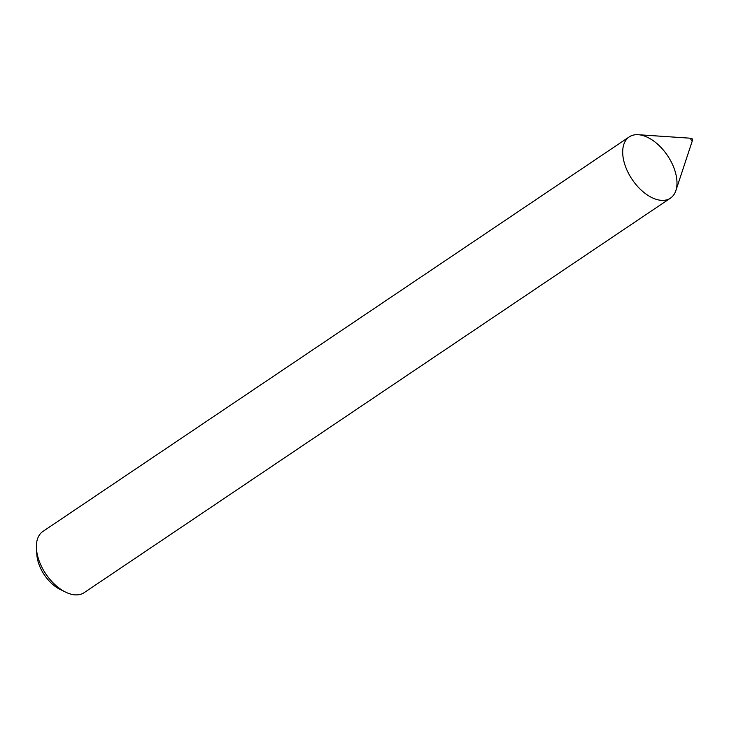 <?xml version="1.0" encoding="UTF-8"?>
<svg xmlns="http://www.w3.org/2000/svg" width="729" height="729" viewBox="0 0 729 729"><rect width="100%" height="100%" fill="white"/><g stroke="black" fill="none" stroke-linecap="round" stroke-linejoin="round"><path stroke-width="1.09" d="M691.292 138.273L638.267 134.71A36.915 21.332 56.1 0 0 626.849 169.866A36.915 21.332 56.1 0 0 666.98 199.773A36.915 21.332 56.1 0 0 670.443 198.151A36.915 21.332 56.1 0 0 667.536 155.623A36.915 21.332 56.1 0 0 629.227 136.906A36.915 21.332 56.1 0 0 630.375 176.664A36.915 21.332 56.1 0 0 666.98 199.773A36.915 21.332 56.1 0 0 675.874 190.606L692.55 140.141A1.23 0.711 56.1 0 0 692.268 138.975A1.23 0.711 56.1 0 0 691.292 138.273A1.23 0.711 56.1 0 0 690.919 139.449A1.23 0.711 56.1 0 0 692.249 140.442A1.23 0.711 56.1 0 0 692.55 140.141M629.227 136.906L42.929 531.414A36.915 21.332 56.1 0 0 36.45 548.846A36.915 21.332 56.1 0 0 65.555 592.094A36.915 21.332 56.1 0 0 80.673 594.29A36.915 21.332 56.1 0 0 84.136 592.668L670.443 198.151M36.45 548.846L36.869 554.851A29.524 17.068 56.1 0 0 60.152 589.451L65.555 592.094"/></g></svg>
